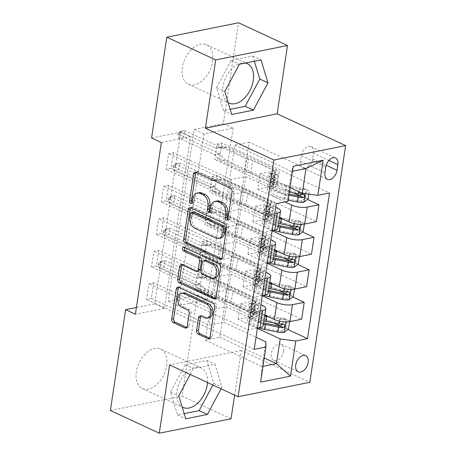 <?xml version="1.0" encoding="UTF-8"?>
<svg xmlns="http://www.w3.org/2000/svg" width="456" height="456" viewBox="0 0 456 456"><rect width="100%" height="100%" fill="white"/><g stroke="black" fill="none" stroke-linecap="round" stroke-linejoin="round"><path stroke-width="0.34" stroke-dasharray="2.28 1.71" d="M227.829 219.353A1.909 1.345 -101.4 0 0 228.274 219.672A1.909 1.345 -101.4 0 0 228.918 219.758A1.909 1.345 -101.4 0 0 229.887 218.51L233.991 191.383A2.73 1.921 -101.4 0 0 232.457 187.935L197.887 171.878A2.73 1.921 -101.4 0 0 196.963 171.752A2.73 1.921 -101.4 0 0 196.074 172.322M192.107 202.755A1.909 1.345 -101.4 0 0 192.552 203.08A1.909 1.345 -101.4 0 0 193.196 203.165A1.909 1.345 -101.4 0 0 194.165 201.917L194.695 198.406L192.757 198.793M209.965 211.054A1.909 1.345 -101.4 0 0 210.41 211.373A1.909 1.345 -101.4 0 0 211.06 211.464A1.909 1.345 -101.4 0 0 212.029 210.21L212.559 206.699L210.615 207.092M207.514 382.533A21.706 13.708 114.9 0 0 201.295 368.026A21.706 13.708 114.9 0 0 177.025 390.752A21.706 13.708 114.9 0 0 182.138 406.934M166.577 365.769A21.706 13.708 114.9 0 0 160.597 349.119A21.706 13.708 114.9 0 0 136.327 371.845A21.706 13.708 114.9 0 0 142.306 388.495A21.706 13.708 114.9 0 0 166.577 365.769M283.678 351.126A8.903 5.626 114.9 0 0 281.227 344.297A8.903 5.626 114.9 0 0 271.269 353.617A8.903 5.626 114.9 0 0 273.725 360.451A8.903 5.626 114.9 0 0 283.678 351.126M228.165 102.6A21.706 13.708 -65.1 0 1 223.047 86.412A21.706 13.708 -65.1 0 1 245.391 63.053M212.604 61.435A21.706 13.708 114.9 0 0 206.625 44.785A21.706 13.708 114.9 0 0 182.354 67.505A21.706 13.708 114.9 0 0 188.334 84.155A21.706 13.708 114.9 0 0 212.604 61.435M161.356 142.546L190.443 136.709L164.479 308.387L135.392 314.224M173.445 152.731L171.085 168.338L166.235 169.313L168.6 153.706L173.445 152.731L231.163 179.544L245.807 176.603L287.873 196.148L287.941 201.341M168.526 185.244L166.166 200.851L161.321 201.826L163.681 186.219L168.526 185.244L226.25 212.057L240.888 209.122L274.74 224.842A11.132 3.631 -171.4 0 1 277.989 228.068M163.613 217.763L161.253 233.369L156.402 234.338L158.762 218.732L163.613 217.763L221.331 244.576L235.974 241.634L269.821 257.361A11.132 3.631 -171.4 0 1 273.07 260.581M158.694 250.276L156.334 265.882L151.483 266.857L153.843 251.25L158.694 250.276L216.412 277.088L231.055 274.147L264.902 289.873A11.132 3.631 -171.4 0 1 268.151 293.094M153.775 282.788L151.415 298.395L146.57 299.37L148.93 283.763L153.775 282.788L211.498 309.601L226.136 306.666L259.988 322.386A11.132 3.631 -171.4 0 1 263.237 325.612M233.107 128.142L207.144 299.82L178.057 305.657L204.02 133.978L233.107 128.142L223.326 123.593L238.568 22.8M221.929 142.996L219.57 158.602L214.719 159.577L217.079 143.971L221.929 142.996L329.54 192.985M217.01 175.509L214.651 191.115L209.8 192.09L212.165 176.483L217.01 175.509L316.407 221.684M212.091 208.027L209.731 223.634L204.886 224.608L207.246 208.996L212.091 208.027L311.488 254.197M207.178 240.54L204.818 256.147L199.967 257.121L202.327 241.515L207.178 240.54L306.575 286.716M202.259 273.053L199.899 288.659L195.048 289.634L197.408 274.027L202.259 273.053L301.655 319.228M231.032 418.79L182.115 396.07L197.362 295.271L168.27 301.114L194.233 129.436L223.326 123.593M110.363 410.474L182.115 396.07M234.612 395.118L241.361 350.51L309.841 382.322M207.144 299.82L197.362 295.271M151.569 138.003L180.661 132.16L154.698 303.838L136.407 307.515M249.221 142.192L234.868 145.076L205.365 340.165L219.718 337.28L249.221 142.192L305.965 168.555M292.495 171.256L291.612 171.433L287.873 196.148M234.868 145.076L291.612 171.433L293.254 166.223M290.022 187.598L260.159 173.725L257.8 189.331L272.437 186.39L214.719 159.577M219.718 337.28L264.258 357.971M257.361 328.326L238.129 319.388L252.772 316.447L195.048 289.634M264.828 315.09L240.489 303.781L238.129 319.388M262.28 295.807L243.048 286.875L257.686 283.934L199.967 257.121M269.747 282.572L245.408 271.269L243.048 286.875M267.199 263.294L247.961 254.357L262.605 251.421L204.886 224.608M274.66 250.059L250.321 238.75L247.961 254.357M272.112 230.782L252.88 221.844L267.524 218.903L209.8 192.09M279.579 217.546L255.24 206.237L252.88 221.844M284.949 201.94L257.8 189.331M205.365 340.165L262.109 366.521L262.987 366.345M245.807 176.603L243.447 192.21L275.68 207.189M240.888 209.122L238.528 224.728L270.767 239.702M235.974 241.634L233.614 257.241L265.848 272.215M231.055 274.147L228.695 289.754L260.929 304.733M226.136 306.666L223.776 322.272L256.015 337.246M265.842 341.812L262.109 366.521L260.604 382.122M190.443 136.709L180.661 132.16M164.479 308.387L154.698 303.838M204.02 133.978L194.233 129.436M178.057 305.657L168.27 301.114M260.159 173.725L274.803 170.783L217.079 143.971M219.57 158.602L293.385 192.894M300.447 196.177L307.447 199.426M274.803 170.783L272.437 186.39M214.651 191.115L288.466 225.406M295.534 228.69L302.527 231.939M209.731 223.634L283.546 257.925M290.614 261.202L297.614 264.457M204.818 256.147L278.633 290.438M285.695 293.721L292.695 296.97M199.899 288.659L273.714 322.951M280.776 326.234L287.776 329.483M276.211 203.695L168.6 153.706M274.706 213.665L265.631 215.483L166.235 169.313M171.085 168.338L228.804 195.151L243.447 192.21M231.163 179.544L228.804 195.151M254.18 349.364L146.57 299.37M257.395 328.115L248.326 329.939L148.93 283.763M248.326 329.939L250.88 313.027L151.483 266.857M262.314 295.602L253.24 297.42L153.843 251.25M253.24 297.42L255.799 280.514L156.402 234.338M267.227 263.083L258.159 264.907L158.762 218.732M258.159 264.907L260.718 248.001L161.321 201.826M272.146 230.571L263.078 232.395L163.681 186.219M263.078 232.395L265.631 215.483M255.24 206.237L269.884 203.296L212.165 176.483M269.884 203.296L267.524 218.903M269.787 246.177L260.718 248.001M166.166 200.851L223.89 227.664L238.528 224.728M226.25 212.057L223.89 227.664M264.868 278.696L255.799 280.514M161.253 233.369L218.971 260.182L233.614 257.241M221.331 244.576L218.971 260.182M250.321 238.75L264.964 235.815L207.246 208.996M264.964 235.815L262.605 251.421M259.948 311.209L250.88 313.027M156.334 265.882L214.052 292.695L228.695 289.754M216.412 277.088L214.052 292.695M245.408 271.269L260.045 268.327L202.327 241.515M260.045 268.327L257.686 283.934M151.415 298.395L209.139 325.208L223.776 322.272M211.498 309.601L209.139 325.208M240.489 303.781L255.132 300.84L197.408 274.027M255.132 300.84L252.772 316.447M313.426 153.216A8.624 5.449 114.9 0 0 311.049 146.598A8.624 5.449 114.9 0 0 301.399 155.633L300.532 161.356A8.624 5.449 114.9 0 0 302.909 167.968A8.624 5.449 114.9 0 0 312.56 158.939L313.426 153.216L328.913 160.409M241.361 350.51L169.603 364.92M221.092 388.837L221.975 387.19L214.97 364.258L193.361 368.596L190.203 374.49M254.351 61.258L252.778 56.105L231.169 60.443L216.566 87.712L223.577 110.648L230.217 109.315M216.566 87.712L224.785 91.531M231.169 60.443L239.383 64.262M252.778 56.105L260.997 59.924M223.577 110.648L231.79 114.462M212.878 385.024L213.756 383.376L206.75 360.44L185.142 364.783L170.538 392.052L177.549 414.983L184.19 413.649M177.549 414.983L185.769 418.802M170.538 392.052L178.758 395.871M185.142 364.783L193.361 368.596M206.75 360.44L214.97 364.258M213.756 383.376L221.975 387.19M216.982 200.988A8.738 6.15 -101.4 0 0 212.559 206.699M199.118 192.688A8.738 6.15 -101.4 0 0 194.695 198.406M221.616 258.729L221.741 258.791A2.73 1.921 -101.4 0 0 222.665 258.911A2.73 1.921 -101.4 0 0 224.044 257.127L228.604 226.997A2.73 1.921 -101.4 0 0 227.071 223.554L192.5 207.497A2.73 1.921 -101.4 0 0 191.577 207.372A2.73 1.921 -101.4 0 0 190.688 207.942M193.424 211.966A1.909 1.345 -101.4 0 0 192.455 213.214L190.517 213.602M220.505 237.975A8.738 6.15 -101.4 0 1 217.546 237.576L196.804 227.943A8.738 6.15 -101.4 0 1 191.896 216.913L192.455 213.214M184.463 247.545A1.909 1.345 -101.4 0 1 185.273 246.844A1.909 1.345 -101.4 0 1 185.917 246.93L221.063 263.255A2.73 1.921 -101.4 0 1 222.596 266.703L218.042 296.827L216.104 297.221M215.608 298.435L215.734 298.492A2.73 1.921 -101.4 0 0 216.657 298.617A2.73 1.921 -101.4 0 0 218.042 296.827M198.833 271.069A2.73 1.921 -101.4 0 1 197.91 270.944L183.888 264.434A2.73 1.921 -101.4 0 0 182.964 264.309A2.73 1.921 -101.4 0 0 182.075 264.879M205.582 260.194A2.73 1.921 -101.4 0 0 204.197 261.978L202.903 270.533A2.73 1.921 -101.4 0 0 204.436 273.976L212.456 277.704A7.307 5.141 -101.4 0 0 214.93 278.035M209.019 317.786A7.307 5.141 -101.4 0 1 206.545 317.45L202.755 315.689A2.73 1.921 -101.4 0 0 201.831 315.563A2.73 1.921 -101.4 0 0 200.942 316.133M183.386 292.883A7.307 5.141 -101.4 0 0 179.584 299.341A7.307 5.141 -101.4 0 0 183.791 306.877L181.847 307.27M186.749 327.516L186.874 327.579A2.73 1.921 -101.4 0 0 187.798 327.704A2.73 1.921 -101.4 0 0 189.183 325.915L191.132 313.021A2.73 1.921 -101.4 0 0 189.599 309.578L183.791 306.877M209.606 338.135L209.731 338.192A2.73 1.921 -101.4 0 0 210.655 338.318A2.73 1.921 -101.4 0 0 212.04 336.534L216.594 306.403A2.73 1.921 -101.4 0 0 215.061 302.961L180.49 286.898A2.73 1.921 -101.4 0 0 179.567 286.773A2.73 1.921 -101.4 0 0 178.678 287.348M308.866 194.148L309.333 191.064L303.303 188.06A3.756 1.225 -171.4 0 1 300.019 187.929L286.824 185.256A17.67 5.763 -171.4 0 1 272.836 177.384A17.67 5.763 -171.4 0 1 275.031 175.127L274.284 180.069L277.123 178.763A10.157 3.312 8.6 0 0 278.382 177.464A10.157 3.312 8.6 0 0 275.418 174.528L272.249 173.052A1.67 1.174 -101.4 0 0 271.685 172.978A1.67 1.174 -101.4 0 0 270.835 174.067A1.67 1.174 -101.4 0 0 271.776 176.176L274.945 177.646A10.157 3.312 -171.4 0 1 277.915 180.587A10.157 3.312 -171.4 0 1 276.649 181.881L273.811 183.192L273.064 188.134L275.903 186.823A10.157 3.312 8.6 0 0 277.162 185.529A10.157 3.312 8.6 0 0 274.198 182.588L225.241 159.845L220.396 160.82L244.268 171.912L246.234 158.905L248.429 159.195A6.048 1.972 -171.4 0 1 252.67 160.347L273.646 170.088A6.538 2.132 8.6 0 1 275.555 171.986A6.538 2.132 8.6 0 1 274.74 172.818L271.907 174.124A21.29 6.943 -171.4 0 0 269.257 176.842L268.51 181.784A21.29 6.943 -171.4 0 1 271.155 179.065L271.907 174.124M288.124 200.138L284.145 199.335A21.29 6.943 -171.4 0 1 267.29 189.844A21.29 6.943 -171.4 0 1 269.941 187.131L270.687 182.189L273.52 180.884A6.538 2.132 8.6 0 0 274.335 180.046A6.538 2.132 8.6 0 0 272.426 178.153L269.257 176.683A1.67 1.174 78.6 0 1 268.316 174.574A1.67 1.174 78.6 0 1 269.16 173.485A1.67 1.174 78.6 0 1 269.724 173.559L272.899 175.03A6.538 2.132 -171.4 0 1 274.808 176.928A6.538 2.132 -171.4 0 1 273.993 177.76L271.155 179.065M305.845 189.24A7.376 2.405 -171.4 0 1 299.307 189.001L286.111 186.327A21.29 6.943 -171.4 0 1 269.257 176.842M275.031 175.127L277.869 173.821A10.157 3.312 8.6 0 0 279.129 172.522A10.157 3.312 8.6 0 0 276.165 169.586L227.208 146.843L221.023 147.242A2.782 1.955 78.6 0 1 220.259 147.094L184.651 130.553L179.801 131.522L178.82 138.025L214.428 154.573A2.782 1.955 78.6 0 1 215.129 155.097L220.396 160.82M246.234 158.905L222.363 147.812L227.208 146.843M308.153 198.867L305.605 197.687L301.336 201.067A3.756 1.225 -171.4 0 1 298.053 200.931L284.857 198.263A17.67 5.763 -171.4 0 1 270.87 190.386A17.67 5.763 -171.4 0 1 273.064 188.134M301.336 201.067L303.878 202.247M269.941 187.131L272.773 185.826A6.538 2.132 8.6 0 0 273.589 184.988A6.538 2.132 8.6 0 0 271.679 183.095L250.703 173.354A6.048 1.972 8.6 0 0 246.462 172.203L244.268 171.912M305.605 197.687L306.785 189.884L309.333 191.064M303.303 188.06L306.785 189.884M289.343 192.079L285.365 191.269A21.29 6.943 -171.4 0 1 268.51 181.784M274.284 180.069A17.67 5.763 8.6 0 0 272.089 182.326A17.67 5.763 8.6 0 0 286.077 190.198L299.273 192.871A3.756 1.225 8.6 0 0 300.589 193.059L303.998 194.473M178.028 134.605L178.421 132.001L180.359 131.613L179.966 134.212L178.028 134.605L178.82 138.025L183.671 137.056L219.279 153.598A2.782 1.955 78.6 0 1 219.98 154.122L225.241 159.845M179.966 134.212L183.671 137.056L184.651 130.553L180.359 131.613M270.687 182.189A21.29 6.943 8.6 0 0 268.037 184.902A21.29 6.943 8.6 0 0 284.892 194.393L288.87 195.196M289.053 194.017L285.604 193.321A17.67 5.763 -171.4 0 1 271.616 185.444A17.67 5.763 -171.4 0 1 273.811 183.192M222.363 147.812L216.172 148.217A2.782 1.955 78.6 0 1 215.414 148.069L179.801 131.522L178.421 132.001M304.334 224.101L304.414 223.582L298.384 220.573A3.756 1.225 -171.4 0 1 295.1 220.442L281.911 217.774A17.67 5.763 -171.4 0 1 267.917 209.897A17.67 5.763 -171.4 0 1 270.117 207.64L269.365 212.587L272.203 211.276A10.157 3.312 8.6 0 0 273.469 209.982A10.157 3.312 8.6 0 0 270.505 207.041L267.33 205.565A1.67 1.174 -101.4 0 0 266.766 205.491A1.67 1.174 -101.4 0 0 265.922 206.585A1.67 1.174 -101.4 0 0 266.857 208.688L270.032 210.165A10.157 3.312 -171.4 0 1 272.996 213.1A10.157 3.312 -171.4 0 1 271.73 214.4L268.897 215.705L268.145 220.647L270.984 219.342A10.157 3.312 8.6 0 0 272.249 218.048A10.157 3.312 8.6 0 0 269.285 215.107L220.328 192.364L215.477 193.338L239.349 204.425L241.315 191.417L243.51 191.714A6.048 1.972 -171.4 0 1 247.75 192.859L268.726 202.606A6.538 2.132 8.6 0 1 270.636 204.499A6.538 2.132 8.6 0 1 269.827 205.331L266.988 206.642A21.29 6.943 -171.4 0 0 264.337 209.355L263.591 214.297A21.29 6.943 -171.4 0 1 266.241 211.584L266.988 206.642M273.321 230.337A21.29 6.943 -171.4 0 1 262.371 222.363A21.29 6.943 -171.4 0 1 265.021 219.644L265.768 214.702L268.607 213.397A6.538 2.132 8.6 0 0 269.416 212.564A6.538 2.132 8.6 0 0 267.507 210.666L264.337 209.196A1.67 1.174 78.6 0 1 263.397 207.087A1.67 1.174 78.6 0 1 264.246 205.998A1.67 1.174 78.6 0 1 264.811 206.072L267.98 207.548A6.538 2.132 -171.4 0 1 269.889 209.441A6.538 2.132 -171.4 0 1 269.074 210.273L266.241 211.584M300.926 221.758A7.376 2.405 -171.4 0 1 294.388 221.513L283.29 219.268M270.117 207.64L272.95 206.334A10.157 3.312 8.6 0 0 274.216 205.04A10.157 3.312 8.6 0 0 271.252 202.099L222.294 179.356L216.104 179.761A2.782 1.955 78.6 0 1 215.346 179.607L179.732 163.066L174.887 164.04L173.901 170.544L209.515 187.085A2.782 1.955 78.6 0 1 210.216 187.61L215.477 193.338M241.315 191.417L217.444 180.331L222.294 179.356M279.442 218.464A21.29 6.943 -171.4 0 1 264.337 209.355M303.234 231.386L300.692 230.2L296.417 233.58A3.756 1.225 -171.4 0 1 293.134 233.449L279.938 230.776A17.67 5.763 -171.4 0 1 265.951 222.904A17.67 5.763 -171.4 0 1 268.145 220.647M296.417 233.58L298.959 234.76M265.021 219.644L267.854 218.338A6.538 2.132 8.6 0 0 268.669 217.506A6.538 2.132 8.6 0 0 266.76 215.614L245.784 205.867A6.048 1.972 8.6 0 0 241.543 204.715L239.349 204.425M300.692 230.2L301.872 222.397L304.414 223.582M298.384 220.573L301.872 222.397M278.696 223.406A21.29 6.943 -171.4 0 1 263.591 214.297M269.365 212.587A17.67 5.763 8.6 0 0 267.17 214.839A17.67 5.763 8.6 0 0 281.158 222.716L294.354 225.384A3.756 1.225 8.6 0 0 295.67 225.572L299.085 226.985M173.109 167.118L173.502 164.519L175.44 164.126L175.047 166.731L173.109 167.118L173.901 170.544L178.752 169.569L214.36 186.111A2.782 1.955 78.6 0 1 215.061 186.641L220.328 192.364M175.047 166.731L178.752 169.569L179.732 163.066L175.44 164.126M265.768 214.702A21.29 6.943 8.6 0 0 263.123 217.421A21.29 6.943 8.6 0 0 278.223 226.524M278.405 225.321A17.67 5.763 -171.4 0 1 266.697 217.962A17.67 5.763 -171.4 0 1 268.897 215.705M217.444 180.331L211.253 180.736A2.782 1.955 78.6 0 1 210.495 180.582L174.887 164.04L173.502 164.519M299.415 256.62L299.495 256.095L293.464 253.091A3.756 1.225 -171.4 0 1 290.181 252.955L276.991 250.287A17.67 5.763 -171.4 0 1 262.998 242.41A17.67 5.763 -171.4 0 1 265.198 240.158L264.451 245.1L267.284 243.789A10.157 3.312 8.6 0 0 268.55 242.495A10.157 3.312 8.6 0 0 265.586 239.554L262.411 238.083A1.67 1.174 -101.4 0 0 261.847 238.003A1.67 1.174 -101.4 0 0 261.003 239.098A1.67 1.174 -101.4 0 0 261.938 241.201L265.113 242.677A10.157 3.312 -171.4 0 1 268.077 245.619A10.157 3.312 -171.4 0 1 266.817 246.913L263.978 248.224L263.232 253.165L266.065 251.855A10.157 3.312 8.6 0 0 267.33 250.561A10.157 3.312 8.6 0 0 264.366 247.619L215.409 224.876L210.558 225.851L234.43 236.938L236.396 223.936L238.596 224.227A6.048 1.972 -171.4 0 1 242.831 225.372L263.813 235.119A6.538 2.132 8.6 0 1 265.723 237.012A6.538 2.132 8.6 0 1 264.907 237.85L262.069 239.155A21.29 6.943 -171.4 0 0 259.424 241.868L258.677 246.81A21.29 6.943 -171.4 0 1 261.322 244.097L262.069 239.155M268.407 262.85A21.29 6.943 -171.4 0 1 257.458 254.875A21.29 6.943 -171.4 0 1 260.102 252.162L260.849 247.22L263.688 245.909A6.538 2.132 8.6 0 0 264.503 245.077A6.538 2.132 8.6 0 0 262.593 243.185L259.418 241.708A1.67 1.174 78.6 0 1 258.484 239.605A1.67 1.174 78.6 0 1 259.327 238.511A1.67 1.174 78.6 0 1 259.891 238.591L263.066 240.061A6.538 2.132 -171.4 0 1 264.97 241.954A6.538 2.132 -171.4 0 1 264.161 242.791L261.322 244.097M296.012 254.271A7.376 2.405 -171.4 0 1 289.469 254.026L278.371 251.78M265.198 240.158L268.031 238.847A10.157 3.312 8.6 0 0 269.296 237.553A10.157 3.312 8.6 0 0 266.332 234.612L217.375 211.869L211.185 212.274A2.782 1.955 78.6 0 1 210.427 212.125L174.819 195.578L169.968 196.553L168.988 203.057L204.596 219.598A2.782 1.955 78.6 0 1 205.297 220.128L210.558 225.851M236.396 223.936L212.524 212.844L217.375 211.869M274.523 250.977A21.29 6.943 -171.4 0 1 259.424 241.868M298.315 263.899L295.773 262.719L291.498 266.093A3.756 1.225 -171.4 0 1 288.215 265.962L275.025 263.294A17.67 5.763 -171.4 0 1 261.031 255.417A17.67 5.763 -171.4 0 1 263.232 253.165M291.498 266.093L294.046 267.279M260.102 252.162L262.941 250.851A6.538 2.132 8.6 0 0 263.75 250.019A6.538 2.132 8.6 0 0 261.847 248.127L240.865 238.38A6.048 1.972 8.6 0 0 236.624 237.234L234.43 236.938M295.773 262.719L296.953 254.915L299.495 256.095M293.464 253.091L296.953 254.915M273.777 255.919A21.29 6.943 -171.4 0 1 258.677 246.81M264.451 245.1A17.67 5.763 8.6 0 0 262.251 247.351A17.67 5.763 8.6 0 0 276.245 255.229L289.435 257.896A3.756 1.225 8.6 0 0 290.751 258.085L294.166 259.498M168.19 199.631L168.583 197.032L170.521 196.644L170.128 199.243L168.19 199.631L168.988 203.057L173.833 202.082L209.441 218.623A2.782 1.955 78.6 0 1 210.148 219.154L215.409 224.876M170.128 199.243L173.833 202.082L174.819 195.578L170.521 196.644M260.849 247.22A21.29 6.943 8.6 0 0 258.204 249.934A21.29 6.943 8.6 0 0 273.304 259.042M273.486 257.834A17.67 5.763 -171.4 0 1 261.778 250.475A17.67 5.763 -171.4 0 1 263.978 248.224M212.524 212.844L206.34 213.248A2.782 1.955 78.6 0 1 205.576 213.094L169.968 196.553L168.583 197.032M294.502 289.132L294.582 288.608L288.551 285.604A3.756 1.225 -171.4 0 1 285.268 285.473L272.072 282.8A17.67 5.763 -171.4 0 1 258.085 274.928A17.67 5.763 -171.4 0 1 260.279 272.671L259.532 277.613L262.371 276.308A10.157 3.312 8.6 0 0 263.631 275.014A10.157 3.312 8.6 0 0 260.667 272.072L257.498 270.596A1.67 1.174 -101.4 0 0 256.933 270.522A1.67 1.174 -101.4 0 0 256.084 271.611A1.67 1.174 -101.4 0 0 257.024 273.72L260.194 275.19A10.157 3.312 -171.4 0 1 263.158 278.131A10.157 3.312 -171.4 0 1 261.898 279.425L259.059 280.736L258.313 285.678L261.151 284.367A10.157 3.312 8.6 0 0 262.411 283.073A10.157 3.312 8.6 0 0 259.447 280.132L210.49 257.389L205.645 258.364L229.516 269.456L231.483 256.449L233.677 256.739A6.048 1.972 -171.4 0 1 237.918 257.891L258.894 267.632A6.538 2.132 8.6 0 1 260.803 269.53A6.538 2.132 8.6 0 1 259.988 270.362L257.155 271.668A21.29 6.943 -171.4 0 0 254.505 274.387L253.758 279.328A21.29 6.943 -171.4 0 1 256.403 276.61L257.155 271.668M263.488 295.363A21.29 6.943 -171.4 0 1 252.538 287.388A21.29 6.943 -171.4 0 1 255.183 284.675L255.936 279.733L258.769 278.428A6.538 2.132 8.6 0 0 259.584 277.59A6.538 2.132 8.6 0 0 257.674 275.698L254.499 274.227A1.67 1.174 78.6 0 1 253.564 272.118A1.67 1.174 78.6 0 1 254.408 271.029A1.67 1.174 78.6 0 1 254.972 271.103L258.147 272.58A6.538 2.132 -171.4 0 1 260.057 274.472A6.538 2.132 -171.4 0 1 259.242 275.304L256.403 276.61M291.093 286.784A7.376 2.405 -171.4 0 1 284.555 286.545L273.452 284.299M260.279 272.671L263.118 271.366A10.157 3.312 8.6 0 0 264.377 270.066A10.157 3.312 8.6 0 0 261.413 267.13L212.456 244.387L206.266 244.786A2.782 1.955 78.6 0 1 205.508 244.638L169.9 228.097L165.049 229.066L164.069 235.57L199.677 252.117A2.782 1.955 78.6 0 1 200.378 252.641L205.645 258.364M231.483 256.449L207.611 245.356L212.456 244.387M269.604 283.489A21.29 6.943 -171.4 0 1 254.505 274.387M293.402 296.411L290.854 295.231L286.585 298.612A3.756 1.225 -171.4 0 1 283.301 298.475L270.106 295.807A17.67 5.763 -171.4 0 1 256.118 287.93A17.67 5.763 -171.4 0 1 258.313 285.678M286.585 298.612L289.127 299.791M255.183 284.675L258.022 283.37A6.538 2.132 8.6 0 0 258.837 282.532A6.538 2.132 8.6 0 0 256.927 280.639L235.951 270.898A6.048 1.972 8.6 0 0 231.711 269.747L229.516 269.456M290.854 295.231L292.034 287.428L294.582 288.608M288.551 285.604L292.034 287.428M268.858 288.431A21.29 6.943 -171.4 0 1 253.758 279.328M259.532 277.613A17.67 5.763 8.6 0 0 257.332 279.87A17.67 5.763 8.6 0 0 271.326 287.742L284.521 290.415A3.756 1.225 8.6 0 0 285.838 290.603L289.246 292.017M163.276 232.15L163.67 229.545L165.608 229.157L165.214 231.756L163.276 232.15L164.069 235.57L168.914 234.601L204.527 251.142A2.782 1.955 78.6 0 1 205.228 251.666L210.49 257.389M165.214 231.756L168.914 234.601L169.9 228.097L165.608 229.157M255.936 279.733A21.29 6.943 8.6 0 0 253.285 282.446A21.29 6.943 8.6 0 0 268.385 291.555M268.567 290.347A17.67 5.763 -171.4 0 1 256.865 282.988A17.67 5.763 -171.4 0 1 259.059 280.736M207.611 245.356L201.421 245.761A2.782 1.955 78.6 0 1 200.663 245.613L165.049 229.066L163.67 229.545M289.583 321.645L289.663 321.127L283.632 318.117A3.756 1.225 -171.4 0 1 280.349 317.986L267.153 315.318A17.67 5.763 -171.4 0 1 253.165 307.441A17.67 5.763 -171.4 0 1 255.36 305.189L254.613 310.131L257.452 308.82A10.157 3.312 8.6 0 0 258.717 307.526A10.157 3.312 8.6 0 0 255.748 304.585L252.578 303.115A1.67 1.174 -101.4 0 0 252.014 303.035A1.67 1.174 -101.4 0 0 251.17 304.129A1.67 1.174 -101.4 0 0 252.105 306.232L255.28 307.709A10.157 3.312 -171.4 0 1 258.244 310.644A10.157 3.312 -171.4 0 1 256.979 311.944L254.14 313.249L253.393 318.191L256.232 316.886A10.157 3.312 8.6 0 0 257.498 315.592A10.157 3.312 8.6 0 0 254.528 312.651L205.576 289.908L200.725 290.882L224.597 301.969L226.564 288.961L228.758 289.258A6.048 1.972 -171.4 0 1 232.999 290.404L253.975 300.151A6.538 2.132 8.6 0 1 255.884 302.043A6.538 2.132 8.6 0 1 255.069 302.875L252.236 304.186A21.29 6.943 -171.4 0 0 249.586 306.899L248.839 311.841A21.29 6.943 -171.4 0 1 251.49 309.128L252.236 304.186M258.569 327.881A21.29 6.943 -171.4 0 1 247.619 319.907A21.29 6.943 -171.4 0 1 250.27 317.188L251.017 312.246L253.849 310.941A6.538 2.132 8.6 0 0 254.665 310.108A6.538 2.132 8.6 0 0 252.755 308.21L249.586 306.74A1.67 1.174 78.6 0 1 248.645 304.631A1.67 1.174 78.6 0 1 249.495 303.542A1.67 1.174 78.6 0 1 250.059 303.616L253.228 305.092A6.538 2.132 -171.4 0 1 255.138 306.985A6.538 2.132 -171.4 0 1 254.323 307.817L251.49 309.128M286.174 319.303A7.376 2.405 -171.4 0 1 279.636 319.057L268.533 316.812M255.36 305.189L258.199 303.878A10.157 3.312 8.6 0 0 259.464 302.584A10.157 3.312 8.6 0 0 256.5 299.643L207.543 276.9L201.352 277.305A2.782 1.955 78.6 0 1 200.594 277.151L164.981 260.61L160.136 261.584L159.15 268.088L194.763 284.63A2.782 1.955 78.6 0 1 195.464 285.154L200.725 290.882M226.564 288.961L202.692 277.875L207.543 276.9M264.691 316.008A21.29 6.943 -171.4 0 1 249.586 306.899M288.483 328.93L285.94 327.744L281.665 331.124A3.756 1.225 -171.4 0 1 278.382 330.993L265.187 328.32A17.67 5.763 -171.4 0 1 251.199 320.448A17.67 5.763 -171.4 0 1 253.393 318.191M281.665 331.124L284.208 332.304M250.27 317.188L253.103 315.883A6.538 2.132 8.6 0 0 253.918 315.05A6.538 2.132 8.6 0 0 252.008 313.158L231.032 303.411A6.048 1.972 8.6 0 0 226.792 302.26L224.597 301.969M285.94 327.744L287.12 319.941L289.663 321.127M283.632 318.117L287.12 319.941M263.938 320.95A21.29 6.943 -171.4 0 1 248.839 311.841M254.613 310.131A17.67 5.763 8.6 0 0 252.419 312.383A17.67 5.763 8.6 0 0 266.407 320.26L279.602 322.928A3.756 1.225 8.6 0 0 280.919 323.116L284.333 324.529M158.357 264.662L158.751 262.063L160.689 261.67L160.295 264.275L158.357 264.662L159.15 268.088L164 267.113L199.608 283.655A2.782 1.955 78.6 0 1 200.309 284.185L205.576 289.908M160.295 264.275L164 267.113L164.981 260.61L160.689 261.67M251.017 312.246A21.29 6.943 8.6 0 0 248.366 314.965A21.29 6.943 8.6 0 0 263.471 324.068M263.654 322.865A17.67 5.763 -171.4 0 1 251.946 315.506A17.67 5.763 -171.4 0 1 254.14 313.249M202.692 277.875L196.502 278.28A2.782 1.955 78.6 0 1 195.744 278.126L160.136 261.584L158.751 262.063M229.887 218.51L227.949 218.897M194.165 201.917L192.227 202.304M212.029 210.21L210.085 210.604M274.74 224.842L277.294 207.936M269.821 257.361L272.38 240.449M264.902 289.873L267.461 272.967M259.988 322.386L262.542 305.48M301.399 155.633L325.858 166.993M312.56 158.939L326.239 165.294M300.532 161.356L324.991 172.716M197.887 171.878L195.949 172.265M232.457 187.935L230.514 188.328M233.991 191.383L232.053 191.771M192.5 207.497L190.557 207.885M227.071 223.554L225.127 223.942M228.604 226.997L226.666 227.39M224.044 257.127L222.106 257.515M191.896 216.913L189.958 217.307M196.804 227.943L194.866 228.331M217.546 237.576L215.608 237.964M222.596 266.703L220.658 267.091M183.888 264.434L181.95 264.822M197.91 270.944L195.966 271.331M185.917 246.93L183.979 247.317M221.063 263.255L219.125 263.648M212.456 277.704L210.518 278.092M204.197 261.978L202.259 262.371M202.903 270.533L200.965 270.921M204.436 273.976L202.498 274.37M202.755 315.689L200.817 316.076M206.545 317.45L204.607 317.838M189.599 309.578L187.661 309.966M191.132 313.021L189.194 313.414M189.183 325.915L187.245 326.308M180.49 286.898L178.552 287.291M215.061 302.961L213.123 303.348M216.594 306.403L214.656 306.797M212.04 336.534L210.096 336.921M269.724 173.559L272.249 173.052M305.269 193.669L305.936 189.286M303.388 188.106L301.445 200.982M285.365 191.269L286.111 186.327M286.824 185.256L286.077 190.198M272.899 175.03L273.646 170.088M250.703 173.354L252.67 160.347M271.679 183.095L272.426 178.153M276.165 169.586L275.418 174.528M274.945 177.646L274.198 182.588M273.993 177.76L274.74 172.818M272.773 185.826L273.52 180.884M277.869 173.821L277.123 178.763M276.649 181.881L275.903 186.823M284.145 199.335L284.892 194.393M285.604 193.321L284.857 198.263M298.897 191.72L299.307 189.001M300.019 187.929L299.273 192.871M298.8 195.989L298.053 200.931M246.462 172.203L248.429 159.195M221.023 147.242L216.172 148.217M220.259 147.094L215.414 148.069M219.279 153.598L214.428 154.573M219.98 154.122L215.129 155.097M300.589 193.059L303.405 194.364M269.257 176.683L271.776 176.176M264.811 206.072L267.33 205.565M300.629 224.358L301.017 221.804M298.475 220.618L296.525 233.495M281.911 217.774L281.158 222.716M267.98 207.548L268.726 202.606M245.784 205.867L247.75 192.859M266.76 215.614L267.507 210.666M271.252 202.099L270.505 207.041M270.032 210.165L269.285 215.107M269.074 210.273L269.827 205.331M267.854 218.338L268.607 213.397M272.95 206.334L272.203 211.276M271.73 214.4L270.984 219.342M280.691 225.834L279.938 230.776M294.074 223.577L294.388 221.513M295.1 220.442L294.354 225.384M293.881 228.507L293.134 233.449M241.543 204.715L243.51 191.714M216.104 179.761L211.253 180.736M215.346 179.607L210.495 180.582M214.36 186.111L209.515 187.085M215.061 186.641L210.216 187.61M295.67 225.572L298.486 226.877M264.337 209.196L266.857 208.688M259.891 238.591L262.411 238.083M295.71 256.87L296.098 254.317M293.556 253.137L291.606 266.013M276.991 250.287L276.245 255.229M263.066 240.061L263.813 235.119M240.865 238.38L242.831 225.372M261.847 248.127L262.593 243.185M266.332 234.612L265.586 239.554M265.113 242.677L264.366 247.619M264.161 242.791L264.907 237.85M262.941 250.851L263.688 245.909M268.031 238.847L267.284 243.789M266.817 246.913L266.065 251.855M275.772 258.352L275.025 263.294M289.161 256.095L289.469 254.026M290.181 252.955L289.435 257.896M288.961 261.02L288.215 265.962M236.624 237.234L238.596 224.227M211.185 212.274L206.34 213.248M210.427 212.125L205.576 213.094M209.441 218.623L204.596 219.598M210.148 219.154L205.297 220.128M290.751 258.085L293.567 259.396M259.418 241.708L261.938 241.201M254.972 271.103L257.498 270.596M290.797 289.389L291.179 286.83M288.637 285.65L286.693 298.526M272.072 282.8L271.326 287.742M258.147 272.58L258.894 267.632M235.951 270.898L237.918 257.891M256.927 280.639L257.674 275.698M261.413 267.13L260.667 272.072M260.194 275.19L259.447 280.132M259.242 275.304L259.988 270.362M258.022 283.37L258.769 278.428M263.118 271.366L262.371 276.308M261.898 279.425L261.151 284.367M270.853 290.865L270.106 295.807M284.242 288.608L284.555 286.545M285.268 285.473L284.521 290.415M284.048 293.533L283.301 298.475M231.711 269.747L233.677 256.739M206.266 244.786L201.421 245.761M205.508 244.638L200.663 245.613M204.527 251.142L199.677 252.117M205.228 251.666L200.378 252.641M285.838 290.603L288.648 291.908M254.499 274.227L257.024 273.72M250.059 303.616L252.578 303.115M285.878 321.902L286.265 319.348M283.723 318.168L281.774 331.039M267.153 315.318L266.407 320.26M253.228 305.092L253.975 300.151M231.032 303.411L232.999 290.404M252.008 313.158L252.755 308.21M256.5 299.643L255.748 304.585M255.28 307.709L254.528 312.651M254.323 307.817L255.069 302.875M253.103 315.883L253.849 310.941M258.199 303.878L257.452 308.82M256.979 311.944L256.232 316.886M265.933 323.378L265.187 328.32M279.323 321.121L279.636 319.057M280.349 317.986L279.602 322.928M279.129 326.051L278.382 330.993M226.792 302.26L228.758 289.258M201.352 277.305L196.502 278.28M200.594 277.151L195.744 278.126M199.608 283.655L194.763 284.63M200.309 284.185L195.464 285.154M280.919 323.116L283.735 324.421M249.586 306.74L252.105 306.232M228.918 219.758L226.98 220.151M193.196 203.165L191.258 203.553M211.06 211.464L209.116 211.852M160.597 349.119L201.295 368.026M281.227 344.297L305.685 355.657M206.625 44.785L247.323 63.692M188.334 84.155L229.032 103.062M311.049 146.598L335.502 157.958M302.909 167.968L327.368 179.333M273.725 360.451L298.178 371.811M142.306 388.495L183.004 407.396M196.963 171.752L195.02 172.14M191.577 207.372L189.633 207.759M222.665 258.911L220.727 259.304M216.657 298.617L214.719 299.005M182.964 264.309L181.026 264.697M185.273 246.844L183.335 247.232M201.831 315.563L199.893 315.951M187.798 327.704L185.86 328.092M179.567 286.773L177.629 287.166M210.655 338.318L208.717 338.711M269.16 173.485L271.685 172.978M272.836 177.384L272.089 182.326M274.808 176.928L275.555 171.986M273.589 184.988L274.335 180.046M278.382 177.464L279.129 172.522M277.162 185.529L277.915 180.587M268.037 184.902L267.29 189.844M271.616 185.444L270.87 190.386M264.246 205.998L266.766 205.491M267.917 209.897L267.17 214.839M269.889 209.441L270.636 204.499M268.669 217.506L269.416 212.564M273.469 209.982L274.216 205.04M272.249 218.048L272.996 213.1M263.123 217.421L262.371 222.363M266.697 217.962L265.951 222.904M259.327 238.511L261.847 238.003M262.998 242.41L262.251 247.351M264.97 241.954L265.723 237.012M263.75 250.019L264.503 245.077M268.55 242.495L269.296 237.553M267.33 250.561L268.077 245.619M258.204 249.934L257.458 254.875M261.778 250.475L261.031 255.417M254.408 271.029L256.933 270.522M258.085 274.928L257.332 279.87M260.057 274.472L260.803 269.53M258.837 282.532L259.584 277.59M263.631 275.014L264.377 270.066M262.411 283.073L263.158 278.131M253.285 282.446L252.538 287.388M256.865 282.988L256.118 287.93M249.495 303.542L252.014 303.035M253.165 307.441L252.419 312.383M255.138 306.985L255.884 302.043M253.918 315.05L254.665 310.108M258.717 307.526L259.464 302.584M257.498 315.592L258.244 310.644M248.366 314.965L247.619 319.907M251.946 315.506L251.199 320.448"/><path stroke-width="0.68" d="M226.336 220.06A1.909 1.345 -101.4 0 0 226.98 220.151A1.909 1.345 -101.4 0 0 227.949 218.897L232.053 191.771A2.73 1.921 -101.4 0 0 230.514 188.328L195.949 172.265A2.73 1.921 -101.4 0 0 195.02 172.14A2.73 1.921 -101.4 0 0 193.64 173.93L189.536 201.056A1.909 1.345 -101.4 0 0 190.608 203.467A1.909 1.345 -101.4 0 0 191.258 203.553A1.909 1.345 -101.4 0 0 192.227 202.304L192.757 198.793A8.738 6.15 -101.4 0 1 197.18 193.082A8.738 6.15 -101.4 0 1 200.138 193.481L203.017 194.815A8.738 6.15 -101.4 0 1 207.93 205.844L207.4 209.355A1.909 1.345 -101.4 0 0 208.472 211.766A1.909 1.345 -101.4 0 0 209.116 211.852A1.909 1.345 -101.4 0 0 210.085 210.604L210.615 207.092A8.738 6.15 -101.4 0 1 215.044 201.375A8.738 6.15 -101.4 0 1 217.996 201.774L220.881 203.114A8.738 6.15 -101.4 0 1 225.788 214.138L225.258 217.649A1.909 1.345 -101.4 0 0 226.336 220.06M182.138 406.934A21.706 13.708 114.9 0 0 183.004 407.396A21.706 13.708 114.9 0 0 207.275 384.676A21.706 13.708 114.9 0 0 207.514 382.533M308.136 362.486A8.903 5.626 114.9 0 0 305.685 355.657A8.903 5.626 114.9 0 0 295.727 364.982A8.903 5.626 114.9 0 0 298.178 371.811A8.903 5.626 114.9 0 0 308.136 362.486M245.391 63.053A21.706 13.708 -65.1 0 1 247.323 63.692A21.706 13.708 -65.1 0 1 253.302 80.336A21.706 13.708 -65.1 0 1 229.032 103.062A21.706 13.708 -65.1 0 1 228.165 102.6M196.559 330.634A2.73 1.921 -101.4 0 0 198.092 334.077L207.793 338.586A2.73 1.921 -101.4 0 0 208.717 338.711A2.73 1.921 -101.4 0 0 210.096 336.921L214.656 306.797A2.73 1.921 -101.4 0 0 213.123 303.348L178.552 287.291A2.73 1.921 -101.4 0 0 177.629 287.166A2.73 1.921 -101.4 0 0 176.244 288.95L171.69 319.08A2.73 1.921 -101.4 0 0 173.223 322.523L184.936 327.967A2.73 1.921 -101.4 0 0 185.86 328.092A2.73 1.921 -101.4 0 0 187.245 326.308L189.194 313.414A2.73 1.921 -101.4 0 0 187.661 309.966L181.847 307.27A7.307 5.141 -101.4 0 1 177.646 299.729A7.307 5.141 -101.4 0 1 181.442 293.276A7.307 5.141 -101.4 0 1 183.916 293.607L206.676 304.18A7.307 5.141 -101.4 0 1 210.877 311.716A7.307 5.141 -101.4 0 1 207.081 318.174A7.307 5.141 -101.4 0 1 204.607 317.838L200.817 316.076A2.73 1.921 -101.4 0 0 199.893 315.951A2.73 1.921 -101.4 0 0 198.508 317.741L196.559 330.634L198.497 330.241A2.73 1.921 -101.4 0 0 200.03 333.689L209.606 338.135M169.603 364.92L159.275 433.2L110.363 410.474L125.605 309.681L135.392 314.224L161.356 142.546L151.569 138.003L166.816 37.21L215.728 59.93L205.405 128.21L273.885 160.022L238.083 396.731L169.603 364.92M219.798 259.179A2.73 1.921 -101.4 0 0 220.727 259.304A2.73 1.921 -101.4 0 0 222.106 257.515L226.666 227.39A2.73 1.921 -101.4 0 0 225.127 223.942L190.557 207.885A2.73 1.921 -101.4 0 0 189.633 207.759A2.73 1.921 -101.4 0 0 188.254 209.543L183.694 239.674A2.73 1.921 -101.4 0 0 185.233 243.116L219.798 259.179L221.53 258.831M220.658 267.091L216.104 297.221A2.73 1.921 -101.4 0 1 214.719 299.005A2.73 1.921 -101.4 0 1 213.796 298.88L179.225 282.823A2.73 1.921 -101.4 0 1 177.692 279.374L179.641 266.481A2.73 1.921 -101.4 0 1 181.026 264.697A2.73 1.921 -101.4 0 1 181.95 264.822L195.966 271.331A2.73 1.921 -101.4 0 0 196.895 271.457A2.73 1.921 -101.4 0 0 198.274 269.673L199.568 261.117A2.73 1.921 -101.4 0 0 198.035 257.674L183.437 250.891A1.909 1.345 -101.4 0 1 182.337 248.919A1.909 1.345 -101.4 0 1 183.335 247.232A1.909 1.345 -101.4 0 1 183.979 247.317L219.125 263.648A2.73 1.921 -101.4 0 1 220.658 267.091M325.858 166.993L324.991 172.716A8.624 5.449 114.9 0 0 327.368 179.333A8.624 5.449 114.9 0 0 337.018 170.299L337.879 164.576A8.624 5.449 114.9 0 0 335.502 157.958A8.624 5.449 114.9 0 0 325.858 166.993M273.885 160.022L345.637 145.618L309.841 382.322L238.083 396.731M323.122 160.227L317.809 195.345L302.225 193.264L305.965 168.555L323.122 160.227L293.254 166.223L287.941 201.341L276.211 203.695L254.18 349.364L265.916 347.005L265.842 341.812L256.015 337.246M287.776 329.483L307.509 338.654L329.54 192.985L317.809 195.345M307.509 338.654L295.779 341.008L290.466 376.126L260.604 382.122L265.916 347.005M205.405 128.21L277.157 113.806L287.485 45.526L215.728 59.93M287.485 45.526L238.568 22.8L166.816 37.21M159.275 433.2L231.032 418.79L234.612 395.118M277.157 113.806L345.637 145.618M136.407 307.515L125.605 309.681M305.965 168.555L292.495 171.256M302.225 193.264L290.022 187.598M264.258 357.971L276.456 363.643L280.195 338.933L257.361 328.326M292.695 296.97L304.209 302.322L301.655 319.228L289.919 321.583A11.132 3.631 -171.4 0 1 274.335 319.508L264.828 315.09M304.209 302.322L292.478 304.676A11.132 3.631 -171.4 0 1 276.895 302.596L262.28 295.807M297.614 264.457L309.128 269.804L306.575 286.716L294.838 289.07A11.132 3.631 -171.4 0 1 279.254 286.989L269.747 282.572M309.128 269.804L297.397 272.164A11.132 3.631 -171.4 0 1 281.814 270.083L267.199 263.294M302.527 231.939L314.047 237.291L311.488 254.197L299.757 256.557A11.132 3.631 -171.4 0 1 284.173 254.476L274.66 250.059M314.047 237.291L302.311 239.645A11.132 3.631 -171.4 0 1 286.727 237.57L272.112 230.782M307.447 199.426L318.966 204.778L316.407 221.684L304.676 224.038A11.132 3.631 -171.4 0 1 289.093 221.964L279.579 217.546M318.966 204.778L307.23 207.132A11.132 3.631 -171.4 0 1 291.646 205.052L284.949 201.94M262.987 366.345L276.456 363.643L290.466 376.126M275.68 207.189L277.294 207.936A11.132 3.631 -171.4 0 1 280.543 211.156A11.132 3.631 -171.4 0 1 277.368 213.129L274.706 213.665M270.767 239.702L272.38 240.449A11.132 3.631 -171.4 0 1 275.629 243.675A11.132 3.631 -171.4 0 1 272.449 245.641L269.787 246.177M265.848 272.215L267.461 272.967A11.132 3.631 -171.4 0 1 270.71 276.188A11.132 3.631 -171.4 0 1 267.529 278.16L264.868 278.696M260.929 304.733L262.542 305.48A11.132 3.631 -171.4 0 1 265.791 308.701A11.132 3.631 -171.4 0 1 262.616 310.673L259.948 311.209M293.385 192.894L300.447 196.177M288.466 225.406L295.534 228.69M283.546 257.925L290.614 261.202M278.633 290.438L285.695 293.721M273.714 322.951L280.776 326.234M280.543 211.156L277.989 228.068A11.132 3.631 -171.4 0 1 274.808 230.035L272.146 230.571M275.629 243.675L273.07 260.581A11.132 3.631 -171.4 0 1 269.889 262.553L267.227 263.083M270.71 276.188L268.151 293.094A11.132 3.631 -171.4 0 1 264.976 295.066L262.314 295.602M265.791 308.701L263.237 325.612A11.132 3.631 -171.4 0 1 260.057 327.579L257.395 328.115M280.195 338.933L295.779 341.008M224.785 91.531L231.79 114.462L253.405 110.124L268.003 82.855L260.997 59.924L239.383 64.262L224.785 91.531M190.203 374.49L178.758 395.871L185.769 418.802L207.377 414.464L221.092 388.837M230.217 109.315L245.185 106.305L259.783 79.036L254.351 61.258M259.783 79.036L268.003 82.855M245.185 106.305L253.405 110.124M184.19 413.649L199.158 410.645L212.878 385.024M199.158 410.645L207.377 414.464M227.829 219.353A1.909 1.345 -101.4 0 1 227.196 217.261L227.726 213.75A8.738 6.15 -101.4 0 0 222.819 202.726L220.881 203.114M215.044 201.375L216.982 200.988A8.738 6.15 -101.4 0 1 219.94 201.387L222.819 202.726M197.18 193.082L199.118 192.688A8.738 6.15 -101.4 0 1 202.076 193.087L204.961 194.427A8.738 6.15 -101.4 0 1 209.868 205.451L209.338 208.962A1.909 1.345 -101.4 0 0 209.965 211.054M196.074 172.322A2.73 1.921 -101.4 0 0 195.578 173.536L191.474 200.668A1.909 1.345 -101.4 0 0 192.107 202.755M190.688 207.942A2.73 1.921 -101.4 0 0 190.192 209.156L185.638 239.286A2.73 1.921 -101.4 0 0 187.171 242.729L221.616 258.729M223.548 228.946A1.909 1.345 -101.4 0 0 222.477 226.535L192.13 212.439A1.909 1.345 -101.4 0 0 191.486 212.353A1.909 1.345 -101.4 0 0 190.517 213.602L189.958 217.307A8.738 6.15 -101.4 0 0 194.866 228.331L215.608 237.964A8.738 6.15 -101.4 0 0 218.566 238.363A8.738 6.15 -101.4 0 0 222.99 232.651L223.548 228.946L225.492 228.559A1.909 1.345 -101.4 0 0 224.415 226.147L222.477 226.535M191.486 212.353L193.424 211.966A1.909 1.345 -101.4 0 1 194.074 212.051L224.415 226.147M218.566 238.363L220.505 237.975A8.738 6.15 -101.4 0 0 224.928 232.264L222.99 232.651M225.492 228.559L224.928 232.264M215.608 298.435L181.163 282.429L179.225 282.823M182.075 264.879A2.73 1.921 -101.4 0 0 181.579 266.093L179.63 278.986A2.73 1.921 -101.4 0 0 181.163 282.429M196.895 271.457L198.833 271.069A2.73 1.921 -101.4 0 0 200.212 269.285L201.506 260.729A2.73 1.921 -101.4 0 0 199.973 257.287L185.375 250.504L183.437 250.891M184.463 247.545A1.909 1.345 -101.4 0 0 185.375 250.504M210.518 278.092A7.307 5.141 -101.4 0 0 212.986 278.428A7.307 5.141 -101.4 0 0 216.788 271.97A7.307 5.141 -101.4 0 0 212.581 264.434L204.562 260.707A2.73 1.921 -101.4 0 0 203.638 260.581A2.73 1.921 -101.4 0 0 202.259 262.371L200.965 270.921A2.73 1.921 -101.4 0 0 202.498 274.37L210.518 278.092M212.986 278.428L214.93 278.035A7.307 5.141 -101.4 0 0 218.726 271.582A7.307 5.141 -101.4 0 0 214.519 264.041L212.581 264.434M203.638 260.581L205.582 260.194A2.73 1.921 -101.4 0 1 206.505 260.319L214.519 264.041M200.942 316.133A2.73 1.921 -101.4 0 0 200.446 317.347L198.497 330.241M207.081 318.174L209.019 317.786A7.307 5.141 -101.4 0 0 212.815 311.328A7.307 5.141 -101.4 0 0 208.614 303.793L206.676 304.18M181.442 293.276L183.386 292.883A7.307 5.141 -101.4 0 1 185.854 293.219L208.614 303.793M178.678 287.348A2.73 1.921 -101.4 0 0 178.182 288.562L173.628 318.687A2.73 1.921 -101.4 0 0 175.161 322.135L186.749 327.516M308.866 194.148L308.153 198.867L303.878 202.247A7.376 2.405 -171.4 0 1 297.34 202.002L288.124 200.138M288.87 195.196L298.087 197.06A7.376 2.405 8.6 0 0 302.932 197.488L303.884 197.083L304.574 195.635L304.351 194.752L303.405 194.364A7.376 2.405 -171.4 0 1 298.56 193.942L289.343 192.079M301.821 193.629L300.116 196.177A3.756 1.225 -171.4 0 1 298.8 195.989L289.053 194.017M283.29 219.268L281.198 218.846A21.29 6.943 -171.4 0 1 279.442 218.464M304.334 224.101L303.234 231.386L298.959 234.76A7.376 2.405 -171.4 0 1 292.421 234.521L279.226 231.847A21.29 6.943 -171.4 0 1 273.321 230.337M278.223 226.524A21.29 6.943 8.6 0 0 279.978 226.906L293.168 229.579A7.376 2.405 8.6 0 0 298.013 230.001L298.965 229.596L299.66 228.148L299.432 227.27L298.486 226.877A7.376 2.405 -171.4 0 1 293.641 226.455L280.446 223.788A21.29 6.943 -171.4 0 1 278.696 223.406M296.902 226.142L295.197 228.695A3.756 1.225 -171.4 0 1 293.881 228.507L280.691 225.834A17.67 5.763 -171.4 0 1 278.405 225.321M278.371 251.78L276.279 251.359A21.29 6.943 -171.4 0 1 274.523 250.977M299.415 256.62L298.315 263.899L294.046 267.279A7.376 2.405 -171.4 0 1 287.502 267.034L274.312 264.366A21.29 6.943 -171.4 0 1 268.407 262.85M273.304 259.042A21.29 6.943 8.6 0 0 275.059 259.424L288.249 262.092A7.376 2.405 8.6 0 0 293.094 262.513L294.046 262.109L294.741 260.661L294.519 259.783L293.567 259.396A7.376 2.405 -171.4 0 1 288.722 258.968L275.532 256.3A21.29 6.943 -171.4 0 1 273.777 255.919M291.982 258.66L290.278 261.208A3.756 1.225 -171.4 0 1 288.961 261.02L275.772 258.352A17.67 5.763 -171.4 0 1 273.486 257.834M273.452 284.299L271.36 283.871A21.29 6.943 -171.4 0 1 269.604 283.489M294.502 289.132L293.402 296.411L289.127 299.791A7.376 2.405 -171.4 0 1 282.589 299.546L269.393 296.879A21.29 6.943 -171.4 0 1 263.488 295.363M268.385 291.555A21.29 6.943 8.6 0 0 270.14 291.937L283.336 294.604A7.376 2.405 8.6 0 0 288.181 295.032L289.132 294.627L289.822 293.179L289.6 292.296L288.648 291.908A7.376 2.405 -171.4 0 1 283.809 291.487L270.613 288.813A21.29 6.943 -171.4 0 1 268.858 288.431M287.063 291.173L285.365 293.721A3.756 1.225 -171.4 0 1 284.048 293.533L270.853 290.865A17.67 5.763 -171.4 0 1 268.567 290.347M268.533 316.812L266.441 316.39A21.29 6.943 -171.4 0 1 264.691 316.008M289.583 321.645L288.483 328.93L284.208 332.304A7.376 2.405 -171.4 0 1 277.67 332.065L264.474 329.392A21.29 6.943 -171.4 0 1 258.569 327.881M263.471 324.068A21.29 6.943 8.6 0 0 265.221 324.45L278.416 327.123A7.376 2.405 8.6 0 0 283.261 327.545L284.213 327.14L284.903 325.692L284.681 324.815L283.735 324.421A7.376 2.405 -171.4 0 1 278.89 323.999L265.694 321.332A21.29 6.943 -171.4 0 1 263.938 320.95M282.15 323.686L280.446 326.239A3.756 1.225 -171.4 0 1 279.129 326.051L265.933 323.378A17.67 5.763 -171.4 0 1 263.654 322.865M274.335 319.508L276.895 302.596M279.254 286.989L281.814 270.083M284.173 254.476L286.727 237.57M289.093 221.964L291.646 205.052M274.808 230.035L277.368 213.129M304.676 224.038L307.23 207.132M299.757 256.557L302.311 239.645M269.889 262.553L272.449 245.641M294.838 289.07L297.397 272.164M264.976 295.066L267.529 278.16M289.919 321.583L292.478 304.676M260.057 327.579L262.616 310.673M328.913 160.409L337.879 164.576M326.239 165.294L337.018 170.299M227.726 213.75L225.788 214.138M219.94 201.387L217.996 201.774M209.338 208.962L207.4 209.355M209.868 205.451L207.93 205.844M204.961 194.427L203.017 194.815M202.076 193.087L200.138 193.481M191.474 200.668L189.536 201.056M195.578 173.536L193.64 173.93M227.196 217.261L225.258 217.649M187.171 242.729L185.233 243.116M185.638 239.286L183.694 239.674M190.192 209.156L188.254 209.543M194.074 212.051L192.13 212.439M215.523 298.532L213.796 298.88M179.63 278.986L177.692 279.374M181.579 266.093L179.641 266.481M200.212 269.285L198.274 269.673M201.506 260.729L199.568 261.117M199.973 257.287L198.035 257.674M206.505 260.319L204.562 260.707M200.446 317.347L198.508 317.741M185.854 293.219L183.916 293.607M186.664 327.619L184.936 327.967M175.161 322.135L173.223 322.523M173.628 318.687L171.69 319.08M178.182 288.562L176.244 288.95M209.521 338.238L207.793 338.586M200.03 333.689L198.092 334.077M303.987 202.162L305.269 193.669M298.56 193.942L298.897 191.72M297.34 202.002L298.087 197.06M300.116 196.177L302.932 197.488M299.068 234.68L300.629 224.358M280.446 223.788L281.198 218.846M279.226 231.847L279.978 226.906M293.641 226.455L294.074 223.577M292.421 234.521L293.168 229.579M295.197 228.695L298.013 230.001M294.154 267.193L295.71 256.87M275.532 256.3L276.279 251.359M274.312 264.366L275.059 259.424M288.722 258.968L289.161 256.095M287.502 267.034L288.249 262.092M290.278 261.208L293.094 262.513M289.235 299.706L290.797 289.389M270.613 288.813L271.36 283.871M269.393 296.879L270.14 291.937M283.809 291.487L284.242 288.608M282.589 299.546L283.336 294.604M285.365 293.721L288.181 295.032M284.316 332.224L285.878 321.902M265.694 321.332L266.441 316.39M264.474 329.392L265.221 324.45M278.89 323.999L279.323 321.121M277.67 332.065L278.416 327.123M280.446 326.239L283.261 327.545"/></g></svg>
